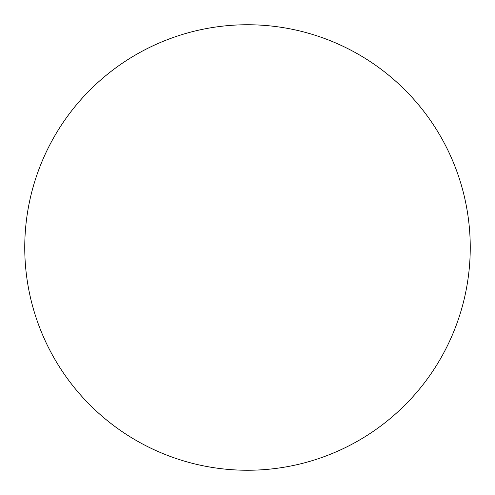 <?xml version="1.0" encoding="UTF-8"?>
<svg xmlns="http://www.w3.org/2000/svg" width="495" height="495" viewBox="0 0 495 495"><rect width="100%" height="100%" fill="white"/><g stroke="black" fill="none" stroke-linecap="round" stroke-linejoin="round"><path stroke-width="0.74" d="M247.5 24.75A222.75 222.75 0 0 1 470.25 247.5A222.75 222.75 0 0 1 247.5 470.25A222.75 222.75 0 0 1 24.75 247.5A222.75 222.75 0 0 1 247.5 24.75M24.75 247.5A222.75 222.75 0 0 0 247.5 470.25A222.75 222.75 0 0 0 470.25 247.5A222.75 222.75 0 0 0 247.5 24.75A222.75 222.75 0 0 0 24.75 247.5"/></g></svg>
